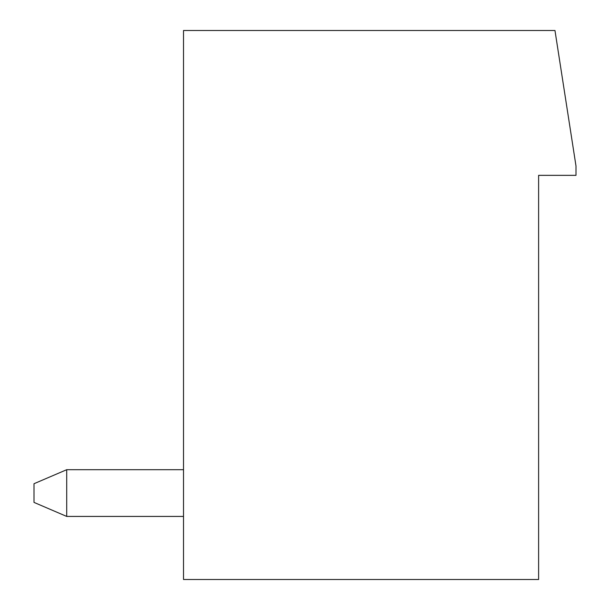 <?xml version="1.0" encoding="UTF-8"?>
<svg xmlns="http://www.w3.org/2000/svg" width="610" height="610" viewBox="0 0 610 610"><rect width="100%" height="100%" fill="white"/><g stroke="black" fill="none" stroke-linecap="round" stroke-linejoin="round"><path stroke-width="0.91" d="M554.97 30.5L183.518 30.5L183.518 579.5L538.615 579.5L538.615 175.344L575.992 175.344L575.992 165.996L554.97 30.5M183.518 469.7L66.711 469.7L66.711 516.426L183.518 516.426M66.711 469.7L34.008 483.715L34.008 502.404L66.711 516.426"/></g></svg>
